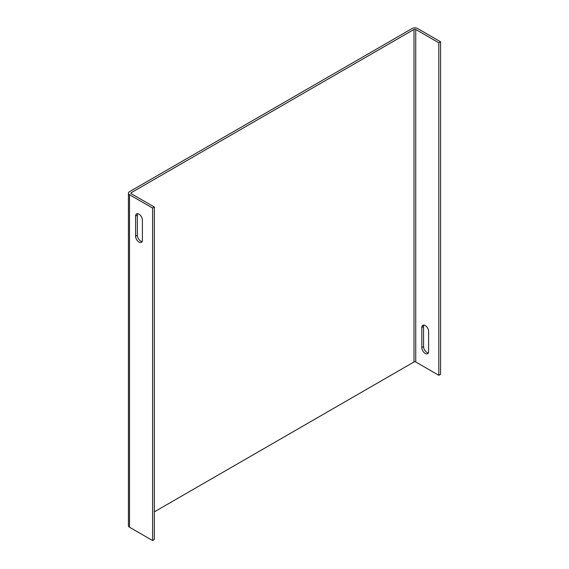 <?xml version="1.0" encoding="UTF-8"?>
<svg xmlns="http://www.w3.org/2000/svg" width="569" height="569" viewBox="0 0 569 569"><rect width="100%" height="100%" fill="white"/><g stroke="black" fill="none" stroke-linecap="round" stroke-linejoin="round"><path stroke-width="0.85" d="M128.43 193.197L128.43 525.706A3.699 2.134 0 0 0 129.512 527.214L129.512 194.705A3.699 2.134 180 0 1 128.43 193.197A3.699 2.134 180 0 1 129.512 191.689L412.248 28.45A3.699 2.134 180 0 1 417.475 28.45L440.57 41.786L440.57 374.295L438.827 375.305L415.733 361.969A1.23 0.711 0 0 0 413.99 361.969L154.348 511.865M129.512 194.705L152.606 208.041L154.348 207.031L154.348 539.547L152.606 540.55L129.512 527.214M154.348 207.031L131.254 193.695A1.23 0.711 180 0 1 130.891 193.197A1.23 0.711 180 0 1 131.254 192.692L413.99 29.453A1.23 0.711 180 0 1 415.733 29.453L438.827 42.789L440.57 41.786M152.606 540.55L152.606 208.041M135.6 216.113A4.808 2.774 60 0 1 136.596 213.916A4.808 2.774 60 0 1 140.301 215.203A4.808 2.774 60 0 1 142.399 220.039L142.399 240.132A4.808 2.774 60 0 1 141.404 242.33A4.808 2.774 60 0 1 137.698 241.043A4.808 2.774 60 0 1 135.6 236.206L135.6 216.113L137.342 215.11A4.808 2.774 60 0 1 137.627 213.695M142.108 241.548A4.808 2.774 60 0 1 137.342 235.196L137.342 215.11M438.827 42.789L438.827 375.305M421.814 347.581A4.808 2.774 -120 0 0 423.919 352.424A4.808 2.774 -120 0 0 427.618 353.712A4.808 2.774 -120 0 0 428.613 351.507L428.613 331.421A4.808 2.774 -120 0 0 426.515 326.578A4.808 2.774 -120 0 0 422.81 325.29A4.808 2.774 -120 0 0 421.814 327.495L421.814 347.581L423.556 346.578A4.808 2.774 -120 0 0 428.329 352.922M423.848 325.07A4.808 2.774 -120 0 0 423.556 326.485L423.556 346.578M131.254 193.695L131.254 192.692M413.99 29.453L413.99 361.969M415.733 361.969L415.733 29.453M137.342 235.196L135.6 236.206M421.814 327.495L423.556 326.485"/></g></svg>
